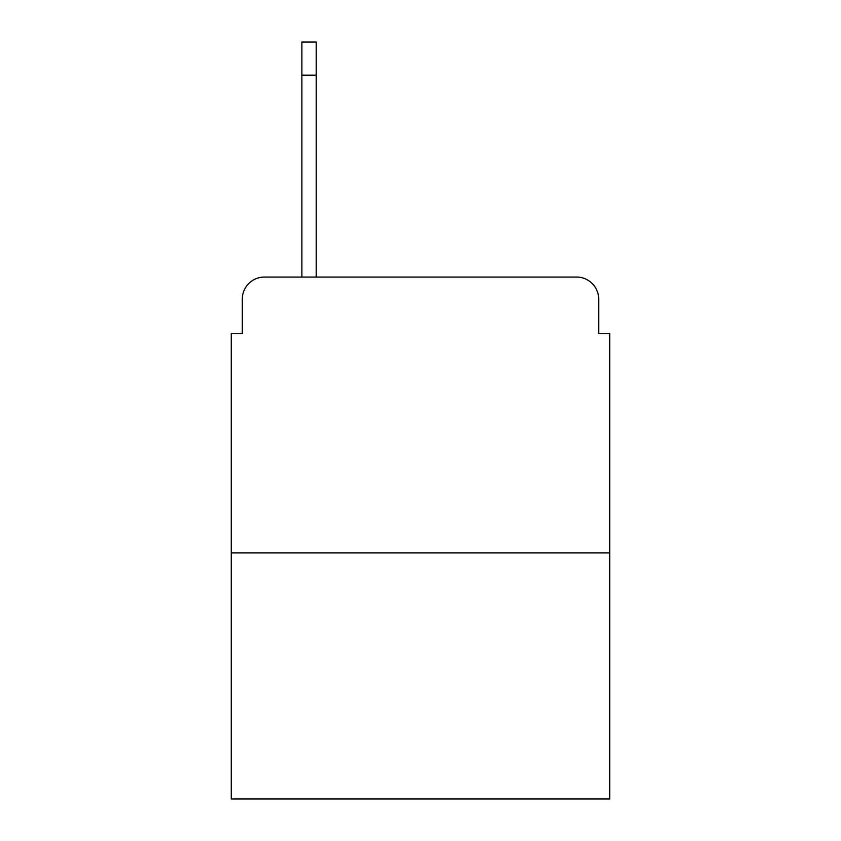 <?xml version="1.0" encoding="UTF-8"?>
<svg xmlns="http://www.w3.org/2000/svg" width="841" height="841" viewBox="0 0 841 841"><rect width="100%" height="100%" fill="white"/><g stroke="black" fill="none" stroke-linecap="round" stroke-linejoin="round"><path stroke-width="1.26" d="M242.313 299.133L242.313 333.33L242.313 299.133A22.066 22.066 0 0 1 264.379 277.067L301.887 277.067L301.887 42.05L316.237 42.05L316.237 277.067L334.434 277.067M609.725 552.905L231.275 552.905L231.275 798.95L609.725 798.95L609.725 333.33L598.687 333.33L598.687 299.133A22.066 22.066 0 0 0 576.621 277.067L264.379 277.067M231.275 552.905L231.275 333.33L242.313 333.33M506.566 277.067L576.621 277.067M598.687 333.33L598.687 299.133M316.237 75.154L301.887 75.154"/></g></svg>
